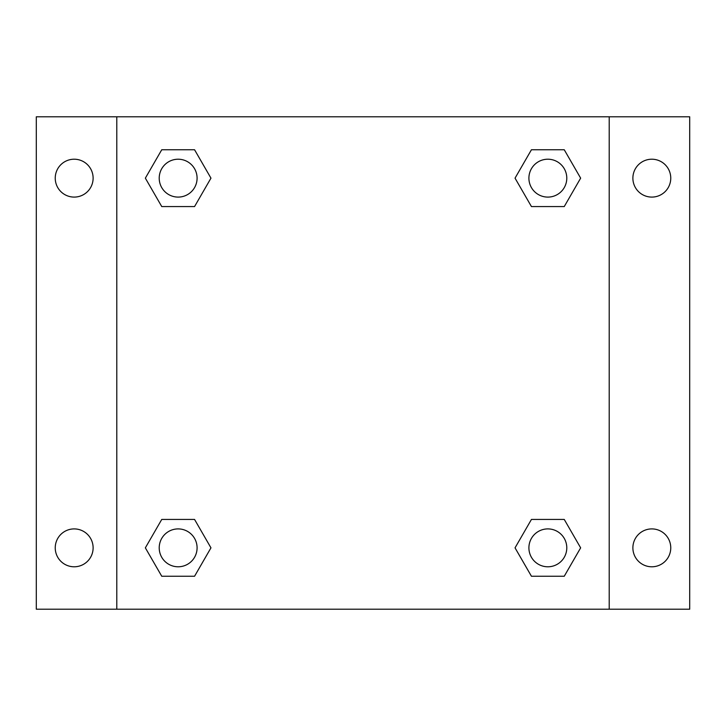 <?xml version="1.0" encoding="UTF-8"?>
<svg xmlns="http://www.w3.org/2000/svg" width="726" height="726" viewBox="0 0 726 726"><rect width="100%" height="100%" fill="white"/><g stroke="black" fill="none" stroke-linecap="round" stroke-linejoin="round"><path stroke-width="1.09" d="M36.3 116.795L689.7 116.795L689.7 609.205L36.3 609.205L36.3 116.795M651.821 159.212A18.94 18.94 0 0 1 670.76 178.151A18.94 18.94 0 0 1 651.821 197.091A18.94 18.94 0 0 1 632.881 178.151A18.94 18.94 0 0 1 651.821 159.212M651.821 528.909A18.94 18.94 0 0 1 670.76 547.849A18.94 18.94 0 0 1 651.821 566.788A18.94 18.94 0 0 1 632.881 547.849A18.94 18.94 0 0 1 651.821 528.909M74.179 528.909A18.94 18.94 0 0 1 93.119 547.849A18.94 18.94 0 0 1 74.179 566.788A18.94 18.94 0 0 1 55.24 547.849A18.94 18.94 0 0 1 74.179 528.909M74.179 159.212A18.94 18.94 0 0 1 93.119 178.151A18.94 18.94 0 0 1 74.179 197.091A18.94 18.94 0 0 1 55.24 178.151A18.94 18.94 0 0 1 74.179 159.212M161.753 519.435L194.559 519.435L210.957 547.849L194.559 576.253L161.753 576.253L145.354 547.849L161.753 519.435L194.559 519.435L161.753 519.435M531.441 149.747L564.247 149.747L580.646 178.151L564.247 206.565L531.441 206.565L515.043 178.151L531.441 149.747L564.247 149.747L531.441 149.747M116.795 609.205L116.795 116.795M609.205 116.795L609.205 609.205M161.753 149.747L194.559 149.747L210.957 178.151L194.559 206.565L161.753 206.565L145.354 178.151L161.753 149.747L194.559 149.747L161.753 149.747M531.441 519.435L564.247 519.435L580.646 547.849L564.247 576.253L531.441 576.253L515.043 547.849L531.441 519.435L564.247 519.435L531.441 519.435M564.247 576.253L531.441 576.253L564.247 576.253M566.788 547.849A18.94 18.94 0 0 0 538.374 531.441A18.94 18.94 0 0 0 538.374 564.247A18.94 18.94 0 0 0 566.788 547.849M194.559 576.253L161.753 576.253L194.559 576.253M197.091 547.849A18.94 18.94 0 0 0 168.686 531.441A18.94 18.94 0 0 0 168.686 564.247A18.94 18.94 0 0 0 197.091 547.849M564.247 206.565L531.441 206.565L564.247 206.565M566.788 178.151A18.94 18.94 0 0 0 538.374 161.753A18.94 18.94 0 0 0 538.374 194.559A18.94 18.94 0 0 0 566.788 178.151M194.559 206.565L161.753 206.565L194.559 206.565M197.091 178.151A18.94 18.94 0 0 0 168.686 161.753A18.94 18.94 0 0 0 168.686 194.559A18.94 18.94 0 0 0 197.091 178.151"/></g></svg>
